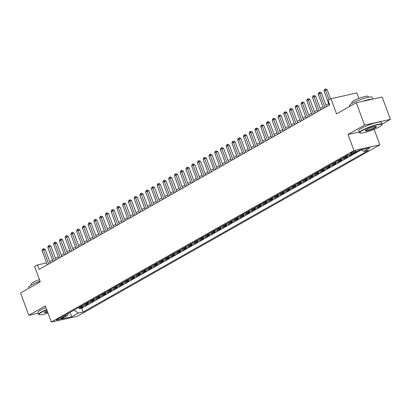 <?xml version="1.0" encoding="UTF-8"?>
<svg xmlns="http://www.w3.org/2000/svg" width="411" height="411" viewBox="0 0 411 411"><rect width="100%" height="100%" fill="white"/><g stroke="black" fill="none" stroke-linecap="round" stroke-linejoin="round"><path stroke-width="0.62" d="M351.117 152.794A3.088 0.462 159.7 0 0 350.46 153.37A3.088 0.462 159.7 0 0 352.453 153.092A3.088 0.462 159.7 0 0 355.592 151.803A3.088 0.462 159.7 0 0 356.25 151.227A3.088 0.462 159.7 0 0 354.256 151.505A3.088 0.462 159.7 0 0 351.117 152.794M358.86 98.414L356.846 92.968L330.953 98.697L328.076 100.325L329.73 104.8L39.163 269.421L37.509 264.946L34.632 266.58L40.257 281.782L20.55 292.951L28.821 315.309L38.249 313.223M382.019 124.148L390.45 119.37L382.179 97.006L356.286 102.74L364.557 125.098L348.014 134.474L353.969 150.575L379.862 144.842L374.123 129.316M353.969 150.575L51.318 322.039L77.217 316.311L379.862 144.842M390.45 119.37L364.557 125.098M78.963 307.32A3.858 2.81 60.5 0 0 80.279 307.392L82.832 306.827L79.38 308.784L78.861 307.377M81.265 306.015A3.858 2.81 60.5 0 0 82.58 306.092L85.134 305.527L84.615 304.119M85.134 305.527L88.586 303.57L86.033 304.135A3.858 2.81 60.5 0 1 84.717 304.058M90.471 300.801A3.858 2.81 60.5 0 0 91.787 300.873L94.34 300.307L90.888 302.265L90.369 300.857M96.225 297.538A3.858 2.81 60.5 0 0 97.541 297.615L100.094 297.05L96.642 299.008L96.123 297.6M101.979 294.281A3.858 2.81 60.5 0 0 103.295 294.353L105.848 293.788L102.396 295.745L101.877 294.338M107.733 291.019A3.858 2.81 60.5 0 0 109.049 291.096L111.602 290.531L108.15 292.488L107.631 291.08M113.487 287.762A3.858 2.81 60.5 0 0 114.803 287.834L117.356 287.268L113.904 289.226L113.385 287.818M119.241 284.499A3.858 2.81 60.5 0 0 120.557 284.576L123.11 284.011L119.658 285.964L119.139 284.561M124.995 281.242A3.858 2.81 60.5 0 0 126.311 281.314L128.864 280.749L125.412 282.706L124.893 281.299M130.749 277.98A3.858 2.81 60.5 0 0 132.065 278.057L134.618 277.492L131.166 279.444L130.647 278.042M136.503 274.723A3.858 2.81 60.5 0 0 137.819 274.795L140.372 274.229L136.92 276.187L136.401 274.779M142.257 271.46A3.858 2.81 60.5 0 0 143.573 271.537L146.126 270.972L142.674 272.925L142.155 271.522M148.011 268.203A3.858 2.81 60.5 0 0 149.327 268.275L151.88 267.71L148.428 269.667L147.909 268.26M153.765 264.941A3.858 2.81 60.5 0 0 155.081 265.018L157.634 264.453L154.182 266.405L153.663 265.003M159.519 261.684A3.858 2.81 60.5 0 0 160.835 261.756L163.388 261.19L159.936 263.148L159.417 261.74M165.273 258.421A3.858 2.81 60.5 0 0 166.589 258.498L169.142 257.933L165.69 259.886L165.171 258.483M171.027 255.164A3.858 2.81 60.5 0 0 172.343 255.236L174.896 254.671L171.444 256.628L170.919 255.221M176.781 251.902A3.858 2.81 60.5 0 0 178.091 251.979L180.65 251.414L177.198 253.366L176.673 251.964M182.535 248.645A3.858 2.81 60.5 0 0 183.845 248.717L186.404 248.152L182.952 250.109L182.427 248.701M188.289 245.382A3.858 2.81 60.5 0 0 189.599 245.459L192.158 244.894L188.706 246.847L188.181 245.444M194.043 242.12A3.858 2.81 60.5 0 0 195.353 242.197L197.912 241.632L194.46 243.589L193.935 242.182M199.797 238.863A3.858 2.81 60.5 0 0 201.107 238.94L203.666 238.375L200.214 240.327L199.689 238.919M205.551 235.601A3.858 2.81 60.5 0 0 206.861 235.678L209.415 235.113L205.962 237.07L205.443 235.662M211.3 232.343A3.858 2.81 60.5 0 0 212.615 232.421L215.169 231.855L211.716 233.808L211.197 232.4M217.054 229.081A3.858 2.81 60.5 0 0 218.369 229.158L220.923 228.593L217.47 230.55L216.951 229.143M222.808 225.824A3.858 2.81 60.5 0 0 224.123 225.901L226.677 225.336L223.224 227.288L222.705 225.88M228.562 222.562A3.858 2.81 60.5 0 0 229.877 222.639L232.431 222.074L228.978 224.031L228.459 222.623M234.316 219.304A3.858 2.81 60.5 0 0 235.631 219.382L238.185 218.816L234.732 220.769L234.213 219.361M240.07 216.042A3.858 2.81 60.5 0 0 241.385 216.119L243.939 215.554L240.486 217.511L239.967 216.104M245.824 212.785A3.858 2.81 60.5 0 0 247.139 212.862L249.693 212.297L246.24 214.249L245.721 212.841M251.578 209.523A3.858 2.81 60.5 0 0 252.893 209.6L255.447 209.035L251.994 210.992L251.475 209.584M257.332 206.265A3.858 2.81 60.5 0 0 258.647 206.343L261.201 205.772L257.748 207.73L257.229 206.322M263.086 203.003A3.858 2.81 60.5 0 0 264.401 203.08L266.955 202.515L263.502 204.473L262.983 203.065M268.84 199.746A3.858 2.81 60.5 0 0 270.155 199.818L272.709 199.253L269.256 201.21L268.737 199.803M274.594 196.484A3.858 2.81 60.5 0 0 275.909 196.561L278.463 195.996L275.01 197.953L274.491 196.545M280.348 193.227A3.858 2.81 60.5 0 0 281.663 193.298L284.217 192.733L280.764 194.691L280.245 193.283M286.102 189.964A3.858 2.81 60.5 0 0 287.417 190.041L289.971 189.476L286.518 191.434L285.999 190.026M291.856 186.707A3.858 2.81 60.5 0 0 293.171 186.779L295.725 186.214L292.272 188.171L291.753 186.764M297.61 183.445A3.858 2.81 60.5 0 0 298.925 183.522L301.479 182.957L298.026 184.914L297.507 183.506M303.364 180.188A3.858 2.81 60.5 0 0 304.679 180.259L307.233 179.694L303.78 181.652L303.256 180.244M309.118 176.925A3.858 2.81 60.5 0 0 310.428 177.002L312.987 176.437L309.534 178.395L309.01 176.987M314.872 173.668A3.858 2.81 60.5 0 0 316.182 173.74L318.741 173.175L315.288 175.132L314.764 173.725M320.626 170.406A3.858 2.81 60.5 0 0 321.936 170.483L324.495 169.918L321.042 171.875L320.518 170.467M326.38 167.149A3.858 2.81 60.5 0 0 327.69 167.22L330.249 166.655L326.796 168.613L326.272 167.205M332.134 163.886A3.858 2.81 60.5 0 0 333.444 163.963L336.003 163.398L332.55 165.356L332.026 163.948M337.888 160.629A3.858 2.81 60.5 0 0 339.198 160.701L341.752 160.136L338.304 162.093L337.78 160.686M343.642 157.367A3.858 2.81 60.5 0 0 344.952 157.444L347.506 156.879L344.053 158.831L343.534 157.428M353.234 153.627L349.807 155.574L349.432 154.557M355.536 152.322L358.988 150.364M61.45 318.427L62.713 317.708A2.99 0.447 159.7 0 0 63.351 317.153A2.99 0.447 159.7 0 0 61.419 317.42A2.99 0.447 159.7 0 0 58.377 318.669L57.108 319.388A2.99 0.447 159.7 0 0 56.477 319.943A2.99 0.447 159.7 0 0 58.403 319.676A2.99 0.447 159.7 0 0 61.45 318.427L61.111 317.518M70.045 312.37L74.093 310.151L78.218 313.105L83.114 312.021L368.503 150.339L363.607 151.423L369.936 147.837L359.296 150.19L352.967 153.776L348.066 154.86L62.678 316.547L67.579 315.463L68.324 313.352M78.218 313.105L71.889 316.691L61.249 319.049L67.579 315.463M79.38 308.784L81.727 308.265L361.382 149.825M349.807 155.574L347.254 156.139A3.858 2.81 -119.5 0 1 345.939 156.062M344.053 158.831L341.5 159.401A3.858 2.81 -119.5 0 1 340.19 159.324M338.304 162.093L335.746 162.658A3.858 2.81 -119.5 0 1 334.436 162.581M332.55 165.356L329.992 165.921A3.858 2.81 -119.5 0 1 328.682 165.844M326.796 168.613L324.238 169.178A3.858 2.81 -119.5 0 1 322.928 169.101M321.042 171.875L318.484 172.44A3.858 2.81 -119.5 0 1 317.174 172.363M315.288 175.132L312.73 175.697A3.858 2.81 -119.5 0 1 311.42 175.62M309.534 178.395L306.981 178.96A3.858 2.81 -119.5 0 1 305.666 178.883M303.78 181.652L301.227 182.217A3.858 2.81 -119.5 0 1 299.912 182.14M298.026 184.914L295.473 185.479A3.858 2.81 -119.5 0 1 294.158 185.402M292.272 188.171L289.719 188.736A3.858 2.81 -119.5 0 1 288.404 188.659M286.518 191.434L283.965 191.999A3.858 2.81 -119.5 0 1 282.65 191.922M280.764 194.691L278.211 195.256A3.858 2.81 -119.5 0 1 276.896 195.179M275.01 197.953L272.457 198.518A3.858 2.81 -119.5 0 1 271.142 198.441M269.256 201.21L266.703 201.775A3.858 2.81 -119.5 0 1 265.388 201.703M263.502 204.473L260.949 205.038A3.858 2.81 -119.5 0 1 259.634 204.961M257.748 207.73L255.195 208.295A3.858 2.81 -119.5 0 1 253.88 208.223M251.994 210.992L249.441 211.557A3.858 2.81 -119.5 0 1 248.126 211.48M246.24 214.249L243.687 214.814A3.858 2.81 -119.5 0 1 242.372 214.742M240.486 217.511L237.933 218.077A3.858 2.81 -119.5 0 1 236.618 218M234.732 220.769L232.179 221.334A3.858 2.81 -119.5 0 1 230.864 221.262M228.978 224.031L226.425 224.596A3.858 2.81 -119.5 0 1 225.11 224.519M223.224 227.288L220.671 227.853A3.858 2.81 -119.5 0 1 219.356 227.781M217.47 230.55L214.917 231.116A3.858 2.81 -119.5 0 1 213.602 231.039M211.716 233.808L209.163 234.373A3.858 2.81 -119.5 0 1 207.853 234.301M205.962 237.07L203.409 237.635A3.858 2.81 -119.5 0 1 202.099 237.558M200.214 240.327L197.655 240.892A3.858 2.81 -119.5 0 1 196.345 240.82M194.46 243.589L191.901 244.155A3.858 2.81 -119.5 0 1 190.591 244.077M188.706 246.847L186.147 247.412A3.858 2.81 -119.5 0 1 184.837 247.34M182.952 250.109L180.393 250.674A3.858 2.81 -119.5 0 1 179.083 250.597M177.198 253.366L174.639 253.931A3.858 2.81 -119.5 0 1 173.329 253.859M171.444 256.628L168.89 257.194A3.858 2.81 -119.5 0 1 167.575 257.116M165.69 259.886L163.136 260.451A3.858 2.81 -119.5 0 1 161.821 260.379M159.936 263.148L157.382 263.713A3.858 2.81 -119.5 0 1 156.067 263.636M154.182 266.405L151.628 266.97A3.858 2.81 -119.5 0 1 150.313 266.898M148.428 269.667L145.874 270.233A3.858 2.81 -119.5 0 1 144.559 270.155M142.674 272.925L140.12 273.49A3.858 2.81 -119.5 0 1 138.805 273.418M136.92 276.187L134.366 276.752A3.858 2.81 -119.5 0 1 133.051 276.675M131.166 279.444L128.612 280.014A3.858 2.81 -119.5 0 1 127.297 279.937M125.412 282.706L122.858 283.271A3.858 2.81 -119.5 0 1 121.543 283.194M119.658 285.964L117.104 286.534A3.858 2.81 -119.5 0 1 115.789 286.457M113.904 289.226L111.35 289.791A3.858 2.81 -119.5 0 1 110.035 289.714M108.15 292.488L105.596 293.053A3.858 2.81 -119.5 0 1 104.281 292.976M102.396 295.745L99.842 296.31A3.858 2.81 -119.5 0 1 98.527 296.233M96.642 299.008L94.088 299.573A3.858 2.81 -119.5 0 1 92.773 299.496M90.888 302.265L88.334 302.83A3.858 2.81 -119.5 0 1 87.019 302.753M330.953 98.697L336.578 113.904L356.286 102.74M51.318 322.039L45.364 305.938L28.821 315.309M46.602 262.937L37.509 264.946M328.687 103.603L325.938 105.165M322.933 106.865L320.184 108.422M317.179 110.122L314.43 111.684M311.425 113.385L308.676 114.941M305.671 116.642L302.922 118.204M299.917 119.904L297.168 121.461M294.163 123.161L291.414 124.723M288.409 126.424L285.66 127.98M282.655 129.681L279.906 131.243M276.901 132.943L274.152 134.5M271.147 136.205L268.398 137.762M265.393 139.463L262.644 141.019M259.639 142.725L256.89 144.282M253.89 145.982L251.136 147.539M248.136 149.244L245.382 150.801M242.382 152.502L239.628 154.058M236.628 155.764L233.874 157.321M230.874 159.021L228.12 160.578M225.12 162.283L222.366 163.84M219.366 165.541L216.612 167.097M213.612 168.803L210.858 170.36M207.858 172.06L205.104 173.617M202.104 175.322L199.356 176.879M196.35 178.58L193.602 180.136M190.596 181.842L187.848 183.398M184.842 185.099L182.094 186.661M179.088 188.361L176.34 189.918M173.334 191.618L170.586 193.18M167.58 194.881L164.832 196.437M161.826 198.138L159.078 199.7M156.072 201.4L153.324 202.957M150.318 204.657L147.57 206.219M144.564 207.92L141.816 209.476M138.81 211.177L136.062 212.739M133.056 214.439L130.308 215.996M127.302 217.696L124.554 219.258M121.548 220.959L118.8 222.515M115.799 224.216L113.046 225.778M110.045 227.478L107.292 229.035M104.291 230.735L101.538 232.297M98.537 233.998L95.784 235.554M92.783 237.255L90.03 238.817M87.029 240.517L84.276 242.074M81.275 243.774L78.522 245.336M75.521 247.037L72.768 248.593M69.767 250.294L67.019 251.856M64.013 253.556L61.265 255.113M58.259 256.813L55.511 258.375M52.505 260.076L49.757 261.632M69.865 312.473L71.889 316.691M81.727 308.265L83.114 312.021M363.607 151.423L361.279 149.748M348.014 134.474L359.209 131.993M50.301 263.112L45.267 249.492L43.515 249.883L48.734 263.996M42.076 250.695L42.6 249.174L43.176 248.845L43.515 249.883L42.076 250.695L47.296 264.812M43.176 248.845L43.879 248.691L45.267 249.492M46.808 309.832A11.77 1.757 159.7 0 0 41.537 312.334A11.77 1.757 159.7 0 0 39.261 314.728A11.77 1.757 159.7 0 0 47.989 313.033M39.261 314.728L38.896 314.564A12.058 1.803 -20.3 0 1 38.67 314.358A12.058 1.803 -20.3 0 1 41.228 312.113A12.058 1.803 -20.3 0 1 46.69 309.524M47.666 312.155A5.882 0.879 -20.3 0 1 44.573 312.334A5.882 0.879 -20.3 0 1 45.806 311.389A5.882 0.879 -20.3 0 1 47.131 310.716M28.981 288.173L28.678 287.346A12.058 1.803 -20.3 0 1 31.236 285.1A12.058 1.803 -20.3 0 1 40.047 281.222M31.411 285.003L31.082 284.114A8.682 1.295 -20.3 0 1 32.926 282.501A8.682 1.295 -20.3 0 1 39.461 279.639M38.67 314.358L37.94 312.391A12.058 1.803 -20.3 0 1 40.499 310.146A12.058 1.803 -20.3 0 1 45.965 307.556M44.737 312.129A5.595 0.837 159.7 0 0 47.548 311.841M362.312 130.6A11.77 1.757 159.7 0 0 360.031 132.994A11.77 1.757 159.7 0 0 368.215 131.479A11.77 1.757 159.7 0 0 379.389 126.819A11.77 1.757 159.7 0 0 381.85 124.923A11.77 1.757 159.7 0 0 375.073 125.458A11.77 1.757 159.7 0 0 362.312 130.6M360.031 132.994L359.666 132.83A12.058 1.803 -20.3 0 1 359.445 132.625A12.058 1.803 -20.3 0 1 362.004 130.379A12.058 1.803 -20.3 0 1 374.277 125.35A12.058 1.803 -20.3 0 1 382.06 124.256A12.058 1.803 -20.3 0 1 382.025 124.564L381.85 124.923M366.581 129.655A5.882 0.879 -20.3 0 1 372.166 127.328A5.882 0.879 -20.3 0 1 376.26 126.567A5.882 0.879 -20.3 0 1 375.12 127.764A5.882 0.879 -20.3 0 1 368.739 130.338A5.882 0.879 -20.3 0 1 365.348 130.6A5.882 0.879 -20.3 0 1 366.581 129.655M365.507 130.395A5.595 0.837 159.7 0 0 369.155 129.866A5.595 0.837 159.7 0 0 374.811 127.544A5.595 0.837 159.7 0 0 376.003 126.511M349.756 106.439L349.448 105.612A12.058 1.803 -20.3 0 1 352.011 103.361A12.058 1.803 -20.3 0 1 364.285 98.332A12.058 1.803 -20.3 0 1 372.068 97.243L372.751 99.092M352.181 103.269L351.857 102.38A8.682 1.295 -20.3 0 1 353.696 100.762A8.682 1.295 -20.3 0 1 362.533 97.145A8.682 1.295 -20.3 0 1 368.138 96.359L368.467 97.243M359.445 132.625L358.716 130.657A12.058 1.803 -20.3 0 1 361.274 128.407A12.058 1.803 -20.3 0 1 373.548 123.377A12.058 1.803 -20.3 0 1 381.331 122.288L382.06 124.256M362.985 101.255A12.058 1.803 -20.3 0 1 372.34 99.185M56.055 259.85L51.015 246.235L49.269 246.621L54.488 260.738M47.83 247.437L48.354 245.912L48.93 245.588L49.269 246.621L47.83 247.437L53.05 261.55M48.93 245.588L49.633 245.434L51.015 246.235M61.809 256.592L56.769 242.973L55.023 243.363L60.242 257.476M53.584 244.175L54.108 242.654L54.684 242.326L55.023 243.363L53.584 244.175L58.804 258.293M54.684 242.326L55.387 242.171L56.769 242.973M67.563 253.33L62.523 239.716L60.777 240.101L65.996 254.219M59.338 240.918L59.862 239.392L60.438 239.068L60.777 240.101L59.338 240.918L64.558 255.031M60.438 239.068L61.136 238.914L62.523 239.716M73.317 250.073L68.277 236.453L66.531 236.844L71.75 250.957M65.092 237.656L65.616 236.135L66.192 235.806L66.531 236.844L65.092 237.656L70.312 251.773M66.192 235.806L66.89 235.652L68.277 236.453M79.071 246.811L74.031 233.196L72.285 233.582L77.504 247.699M70.846 234.398L71.37 232.873L71.946 232.549L72.285 233.582L70.846 234.398L76.066 248.511M71.946 232.549L72.644 232.395L74.031 233.196M84.825 243.553L79.785 229.934L78.039 230.324L83.258 244.437M76.6 231.136L77.124 229.615L77.7 229.287L78.039 230.324L76.6 231.136L81.82 245.254M77.7 229.287L78.398 229.133L79.785 229.934M90.579 240.291L85.539 226.677L83.793 227.062L89.012 241.18M82.354 227.879L82.878 226.353L83.454 226.029L83.793 227.062L82.354 227.879L87.574 241.992M83.454 226.029L84.152 225.875L85.539 226.677M96.333 237.034L91.293 223.414L89.547 223.805L94.766 237.918M88.108 224.617L88.632 223.096L89.208 222.767L89.547 223.805L88.108 224.617L93.328 238.734M89.208 222.767L89.906 222.613L91.293 223.414M102.087 233.772L97.047 220.157L95.301 220.543L100.52 234.66M93.862 221.359L94.386 219.834L94.962 219.51L95.301 220.543L93.862 221.359L99.082 235.472M94.962 219.51L95.66 219.351L97.047 220.157M107.836 230.509L102.801 216.895L101.055 217.28L106.274 231.398M99.616 218.097L100.14 216.576L100.716 216.248L101.055 217.28L99.616 218.097L104.836 232.215M100.716 216.248L101.414 216.094L102.801 216.895M113.59 227.252L108.555 213.638L106.803 214.023L112.028 228.141M105.365 214.84L105.894 213.314L106.47 212.99L106.803 214.023L105.365 214.84L110.59 228.953M106.47 212.99L107.168 212.831L108.555 213.638M119.344 223.99L114.309 210.375L112.557 210.761L117.782 224.879M111.119 211.578L111.648 210.057L112.224 209.728L112.557 210.761L111.119 211.578L116.344 225.696M112.224 209.728L112.922 209.574L114.309 210.375M125.098 220.733L120.063 207.118L118.311 207.504L123.536 221.621M116.873 208.32L117.402 206.795L117.978 206.471L118.311 207.504L116.873 208.32L122.098 222.433M117.978 206.471L118.676 206.312L120.063 207.118M130.852 217.47L125.817 203.856L124.065 204.241L129.29 218.359M122.627 205.058L123.156 203.537L123.732 203.209L124.065 204.241L122.627 205.058L127.852 219.176M123.732 203.209L124.43 203.055L125.817 203.856M136.606 214.213L131.571 200.599L129.819 200.984L135.044 215.097M128.381 201.801L128.91 200.275L129.486 199.952L129.819 200.984L128.381 201.801L133.606 215.914M129.486 199.952L130.184 199.792L131.571 200.599M142.36 210.951L137.325 197.337L135.573 197.722L140.798 211.84M134.135 198.539L134.664 197.013L135.24 196.689L135.573 197.722L134.135 198.539L139.36 212.657M135.24 196.689L135.938 196.535L137.325 197.337M148.114 207.694L143.079 194.079L141.327 194.465L146.552 208.577M139.889 195.282L140.418 193.756L140.994 193.432L141.327 194.465L139.889 195.282L145.114 209.394M140.994 193.432L141.692 193.273L143.079 194.079M153.868 204.431L148.833 190.817L147.081 191.202L152.306 205.32M145.643 192.019L146.172 190.493L146.748 190.17L147.081 191.202L145.643 192.019L150.868 206.137M146.748 190.17L147.446 190.016L148.833 190.817M159.622 201.174L154.587 187.555L152.835 187.945L158.06 202.058M151.397 188.757L151.926 187.236L152.502 186.913L152.835 187.945L151.397 188.757L156.622 202.875M152.502 186.913L153.2 186.753L154.587 187.555M165.376 197.912L160.341 184.298L158.589 184.683L163.809 198.801M157.151 185.5L157.68 183.974L158.256 183.65L158.589 184.683L157.151 185.5L162.371 199.618M158.256 183.65L158.954 183.496L160.341 184.298M171.13 194.655L166.095 181.035L164.343 181.426L169.563 195.538M162.905 182.237L163.434 180.717L164.01 180.388L164.343 181.426L162.905 182.237L168.125 196.355M164.01 180.388L164.708 180.234L166.095 181.035M176.884 191.392L171.849 177.778L170.097 178.163L175.317 192.281M168.659 178.98L169.183 177.454L169.758 177.131L170.097 178.163L168.659 178.98L173.879 193.098M169.758 177.131L170.462 176.977L171.849 177.778M182.638 188.135L177.603 174.516L175.851 174.906L181.071 189.019M174.413 175.718L174.937 174.197L175.512 173.868L175.851 174.906L174.413 175.718L179.633 189.836M175.512 173.868L176.216 173.714L177.603 174.516M188.392 184.873L183.352 171.259L181.605 171.644L186.825 185.762M180.167 172.461L180.691 170.935L181.266 170.611L181.605 171.644L180.167 172.461L185.387 186.579M181.266 170.611L181.97 170.457L183.352 171.259M194.146 181.616L189.106 167.996L187.359 168.387L192.579 182.499M185.921 169.198L186.445 167.678L187.02 167.349L187.359 168.387L185.921 169.198L191.141 183.316M187.02 167.349L187.724 167.195L189.106 167.996M199.9 178.353L194.86 164.739L193.113 165.124L198.333 179.242M191.675 165.941L192.199 164.415L192.774 164.092L193.113 165.124L191.675 165.941L196.895 180.054M192.774 164.092L193.478 163.938L194.86 164.739M205.654 175.096L200.614 161.477L198.867 161.867L204.087 175.98M197.429 162.679L197.953 161.158L198.528 160.829L198.867 161.867L197.429 162.679L202.649 176.797M198.528 160.829L199.227 160.675L200.614 161.477M211.408 171.834L206.368 158.22L204.621 158.605L209.841 172.723M203.183 159.422L203.707 157.896L204.282 157.572L204.621 158.605L203.183 159.422L208.403 173.534M204.282 157.572L204.981 157.418L206.368 158.22M217.162 168.577L212.122 154.957L210.375 155.348L215.595 169.46M208.937 156.159L209.461 154.639L210.036 154.31L210.375 155.348L208.937 156.159L214.157 170.277M210.036 154.31L210.735 154.156L212.122 154.957M222.916 165.314L217.876 151.7L216.129 152.085L221.349 166.203M214.691 152.902L215.215 151.376L215.79 151.053L216.129 152.085L214.691 152.902L219.911 167.015M215.79 151.053L216.489 150.899L217.876 151.7M228.67 162.057L223.63 148.438L221.883 148.828L227.103 162.941M220.445 149.64L220.969 148.119L221.544 147.79L221.883 148.828L220.445 149.64L225.665 163.758M221.544 147.79L222.243 147.636L223.63 148.438M234.424 158.795L229.384 145.181L227.637 145.566L232.857 159.684M226.199 146.383L226.723 144.857L227.298 144.533L227.637 145.566L226.199 146.383L231.419 160.495M227.298 144.533L227.997 144.379L229.384 145.181M240.178 155.538L235.138 141.918L233.391 142.309L238.611 156.421M231.953 143.12L232.477 141.6L233.052 141.271L233.391 142.309L231.953 143.12L237.173 157.238M233.052 141.271L233.751 141.117L235.138 141.918M245.927 152.275L240.892 138.661L239.145 139.046L244.365 153.164M237.707 139.863L238.231 138.337L238.806 138.014L239.145 139.046L237.707 139.863L242.927 153.976M238.806 138.014L239.505 137.86L240.892 138.661M251.681 149.018L246.646 135.399L244.894 135.789L250.119 149.902M243.456 136.601L243.985 135.08L244.56 134.751L244.894 135.789L243.456 136.601L248.681 150.719M244.56 134.751L245.259 134.597L246.646 135.399M257.435 145.756L252.4 132.142L250.648 132.527L255.873 146.645M249.21 133.344L249.739 131.818L250.314 131.494L250.648 132.527L249.21 133.344L254.435 147.457M250.314 131.494L251.013 131.34L252.4 132.142M263.189 142.499L258.154 128.879L256.402 129.27L261.627 143.382M254.964 130.082L255.493 128.561L256.068 128.232L256.402 129.27L254.964 130.082L260.189 144.199M256.068 128.232L256.767 128.078L258.154 128.879M268.943 139.237L263.908 125.622L262.156 126.007L267.381 140.125M260.718 126.824L261.247 125.298L261.822 124.975L262.156 126.007L260.718 126.824L265.943 140.937M261.822 124.975L262.521 124.821L263.908 125.622M274.697 135.979L269.662 122.36L267.91 122.75L273.135 136.863M266.472 123.562L267.001 122.041L267.576 121.713L267.91 122.75L266.472 123.562L271.697 137.68M267.576 121.713L268.275 121.558L269.662 122.36M280.451 132.717L275.416 119.103L273.664 119.488L278.889 133.606M272.226 120.305L272.755 118.779L273.33 118.455L273.664 119.488L272.226 120.305L277.451 134.418M273.33 118.455L274.029 118.301L275.416 119.103M286.205 129.46L281.17 115.84L279.418 116.231L284.643 130.344M277.98 117.043L278.509 115.522L279.084 115.193L279.418 116.231L277.98 117.043L283.205 131.16M279.084 115.193L279.783 115.039L281.17 115.84M291.959 126.198L286.924 112.583L285.172 112.968L290.397 127.086M283.734 113.785L284.263 112.26L284.838 111.936L285.172 112.968L283.734 113.785L288.959 127.898M284.838 111.936L285.537 111.782L286.924 112.583M297.713 122.94L292.678 109.321L290.926 109.711L296.146 123.824M289.488 110.523L290.017 109.002L290.592 108.674L290.926 109.711L289.488 110.523L294.708 124.641M290.592 108.674L291.291 108.519L292.678 109.321M303.467 119.678L298.432 106.064L296.68 106.449L301.9 120.567M295.242 107.266L295.771 105.74L296.346 105.416L296.68 106.449L295.242 107.266L300.462 121.379M296.346 105.416L297.045 105.262L298.432 106.064M309.221 116.421L304.186 102.801L302.434 103.192L307.654 117.305M300.996 104.004L301.52 102.483L302.095 102.154L302.434 103.192L300.996 104.004L306.216 118.121M302.095 102.154L302.799 102L304.186 102.801M314.975 113.159L309.94 99.544L308.188 99.93L313.408 114.047M306.75 100.746L307.274 99.221L307.849 98.897L308.188 99.93L306.75 100.746L311.97 114.859M307.849 98.897L308.553 98.743L309.94 99.544M320.729 109.901L315.694 96.282L313.942 96.672L319.162 110.785M312.504 97.484L313.028 95.963L313.603 95.635L313.942 96.672L312.504 97.484L317.724 111.602M313.603 95.635L314.307 95.48L315.694 96.282M326.483 106.639L321.443 93.025L319.696 93.41L324.916 107.528M318.258 94.227L318.782 92.701L319.357 92.377L319.696 93.41L318.258 94.227L323.478 108.34M319.357 92.377L320.061 92.218L321.443 93.025M330.583 98.907L327.197 89.762L325.45 90.148L329.016 99.796M324.012 90.965L324.536 89.444L325.111 89.115L325.45 90.148L324.012 90.965L329.232 105.082M325.111 89.115L325.815 88.961L327.197 89.762M82.58 306.092L80.279 307.392M347.254 156.139L344.952 157.444M341.5 159.401L339.198 160.701M335.746 162.658L333.444 163.963M329.992 165.921L327.69 167.22M324.238 169.178L321.936 170.483M318.484 172.44L316.182 173.74M312.73 175.697L310.428 177.002M306.981 178.96L304.679 180.259M301.227 182.217L298.925 183.522M295.473 185.479L293.171 186.779M289.719 188.736L287.417 190.041M283.965 191.999L281.663 193.298M278.211 195.256L275.909 196.561M272.457 198.518L270.155 199.818M266.703 201.775L264.401 203.08M260.949 205.038L258.647 206.343M255.195 208.295L252.893 209.6M249.441 211.557L247.139 212.862M243.687 214.814L241.385 216.119M237.933 218.077L235.631 219.382M232.179 221.334L229.877 222.639M226.425 224.596L224.123 225.901M220.671 227.853L218.369 229.158M214.917 231.116L212.615 232.421M209.163 234.373L206.861 235.678M203.409 237.635L201.107 238.94M197.655 240.892L195.353 242.197M191.901 244.155L189.599 245.459M186.147 247.412L183.845 248.717M180.393 250.674L178.091 251.979M174.639 253.931L172.343 255.236M168.89 257.194L166.589 258.498M163.136 260.451L160.835 261.756M157.382 263.713L155.081 265.018M151.628 266.97L149.327 268.275M145.874 270.233L143.573 271.537M140.12 273.49L137.819 274.795M134.366 276.752L132.065 278.057M128.612 280.014L126.311 281.314M122.858 283.271L120.557 284.576M117.104 286.534L114.803 287.834M111.35 289.791L109.049 291.096M105.596 293.053L103.295 294.353M99.842 296.31L97.541 297.615M94.088 299.573L91.787 300.873M88.334 302.83L86.033 304.135M62.503 317.143L62.713 317.708"/></g></svg>

